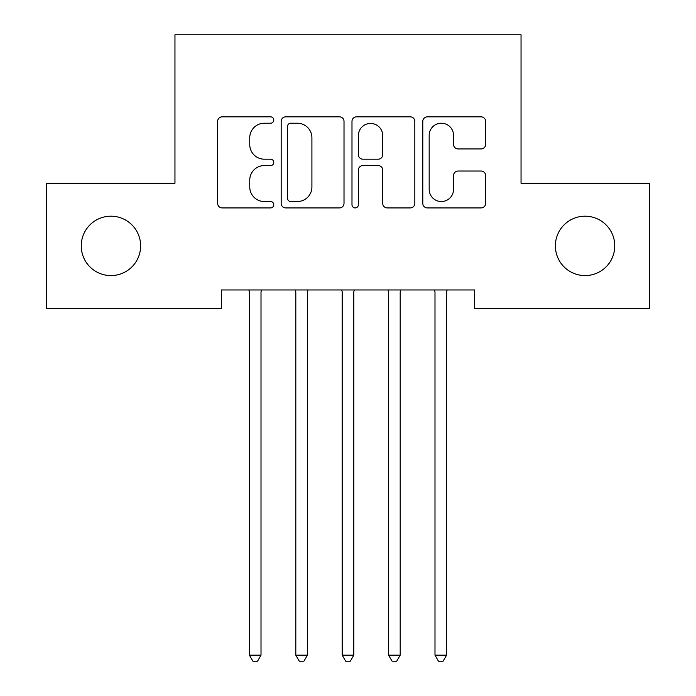 <?xml version="1.0" encoding="UTF-8"?>
<svg xmlns="http://www.w3.org/2000/svg" width="696" height="696" viewBox="0 0 696 696"><rect width="100%" height="100%" fill="white"/><g stroke="black" fill="none" stroke-linecap="round" stroke-linejoin="round"><path stroke-width="1.04" d="M273.772 120.034A3.184 3.184 0 0 0 270.587 116.841L222.198 116.841A4.55 4.55 0 0 0 217.648 121.4L217.648 203.363A4.55 4.55 0 0 0 222.198 207.921L270.587 207.921A3.184 3.184 0 0 0 273.772 204.728A3.184 3.184 0 0 0 270.587 201.544L264.323 201.544A14.572 14.572 0 0 1 249.751 186.972L249.751 180.142A14.572 14.572 0 0 1 264.323 165.57L270.587 165.57A3.184 3.184 0 0 0 273.772 162.377A3.184 3.184 0 0 0 270.587 159.193L264.323 159.193A14.572 14.572 0 0 1 249.751 144.62L249.751 137.791A14.572 14.572 0 0 1 264.323 123.218L270.587 123.218A3.184 3.184 0 0 0 273.772 120.034M555.373 245.888A29.693 29.693 0 0 0 585.066 275.581A29.693 29.693 0 0 0 614.759 245.888A29.693 29.693 0 0 0 585.066 216.195A29.693 29.693 0 0 0 555.373 245.888M81.241 245.888A29.693 29.693 0 0 0 110.934 275.581A29.693 29.693 0 0 0 140.627 245.888A29.693 29.693 0 0 0 110.934 216.195A29.693 29.693 0 0 0 81.241 245.888M481.084 148.944A4.55 4.55 0 0 0 485.643 144.394L485.643 121.4A4.55 4.55 0 0 0 481.084 116.841L427.353 116.841A4.55 4.55 0 0 0 422.794 121.4L422.794 203.363A4.55 4.55 0 0 0 427.353 207.921L481.084 207.921A4.55 4.55 0 0 0 485.643 203.363L485.643 175.583A4.55 4.55 0 0 0 481.084 171.033L458.09 171.033A4.55 4.55 0 0 0 453.531 175.583L453.531 189.364A12.18 12.18 0 0 1 441.351 201.544A12.18 12.18 0 0 1 429.171 189.364L429.171 135.398A12.18 12.18 0 0 1 441.351 123.218A12.18 12.18 0 0 1 453.531 135.398L453.531 144.394A4.55 4.55 0 0 0 458.09 148.944L481.084 148.944M474.655 289.962L221.345 289.962L221.345 308.519L46.441 308.519L46.441 183.257L174.957 183.257L174.957 34.8L521.043 34.8L521.043 183.257L649.559 183.257L649.559 308.519L474.655 308.519L474.655 289.962M344.015 121.4A4.55 4.55 0 0 0 339.465 116.841L285.725 116.841A4.55 4.55 0 0 0 281.175 121.4L281.175 203.363A4.55 4.55 0 0 0 285.725 207.921L339.465 207.921A4.55 4.55 0 0 0 344.015 203.363L344.015 121.4M356.535 116.841L410.275 116.841A4.55 4.55 0 0 1 414.825 121.4L414.825 203.363A4.55 4.55 0 0 1 410.275 207.921L387.28 207.921A4.55 4.55 0 0 1 382.722 203.363L382.722 170.12A4.55 4.55 0 0 0 378.172 165.57L362.912 165.57A4.55 4.55 0 0 0 358.362 170.12L358.362 204.728A3.184 3.184 0 0 1 355.169 207.921A3.184 3.184 0 0 1 351.985 204.728L351.985 121.4A4.55 4.55 0 0 1 356.535 116.841M290.737 123.218A3.184 3.184 0 0 0 287.552 126.402L287.552 198.36A3.184 3.184 0 0 0 290.737 201.544L297.34 201.544A14.572 14.572 0 0 0 311.912 186.972L311.912 137.791A14.572 14.572 0 0 0 297.34 123.218L290.737 123.218M382.722 135.624A12.18 12.18 0 0 0 370.542 123.444A12.18 12.18 0 0 0 358.362 135.624L358.362 154.643A4.55 4.55 0 0 0 362.912 159.193L378.172 159.193A4.55 4.55 0 0 0 382.722 154.643L382.722 135.624M261.009 292.372A4.637 4.637 0 0 1 261.348 290.641A4.637 4.637 0 0 0 261.009 292.372L261.009 655.171L249.412 655.171L249.412 292.372A4.637 4.637 0 0 0 249.081 290.641A4.637 4.637 0 0 1 249.412 292.372M249.081 290.641L248.803 289.962M261.626 289.962L261.348 290.641M261.009 655.171L257.537 661.2L252.892 661.2L249.412 655.171M295.2 289.962L295.469 290.641A4.637 4.637 0 0 1 295.809 292.372L295.809 655.171L307.406 655.171L307.406 292.372A4.637 4.637 0 0 1 307.745 290.641L308.015 289.962M307.406 655.171L303.926 661.2L299.289 661.2L295.809 655.171M341.588 289.962L341.866 290.641A4.637 4.637 0 0 1 342.197 292.372L342.197 655.171L353.803 655.171L353.803 292.372A4.637 4.637 0 0 1 354.134 290.641L354.412 289.962M353.803 655.171L350.323 661.2L345.677 661.2L342.197 655.171M387.985 289.962L388.255 290.641A4.637 4.637 0 0 1 388.594 292.372L388.594 655.171L400.191 655.171L400.191 292.372A4.637 4.637 0 0 1 400.531 290.641L400.8 289.962M400.191 655.171L396.711 661.2L392.074 661.2L388.594 655.171M434.374 289.962L434.652 290.641A4.637 4.637 0 0 1 434.991 292.372L434.991 655.171L446.588 655.171L446.588 292.372A4.637 4.637 0 0 1 446.919 290.641L447.197 289.962M446.588 655.171L443.108 661.2L438.463 661.2L434.991 655.171"/></g></svg>
